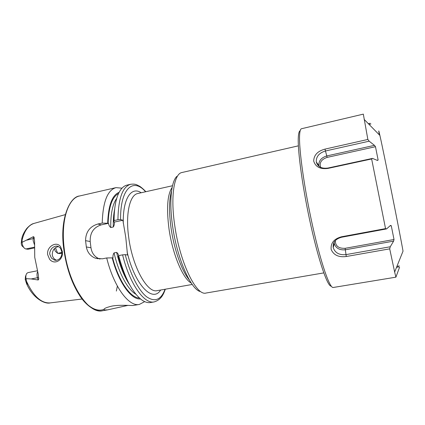 <?xml version="1.0" encoding="UTF-8"?>
<svg xmlns="http://www.w3.org/2000/svg" width="425" height="425" viewBox="0 0 425 425"><rect width="100%" height="100%" fill="white"/><g stroke="black" fill="none" stroke-linecap="round" stroke-linejoin="round"><path stroke-width="0.64" d="M62.31 251.441C63.777 259.744 54.623 265.678 49.555 259.202L47.627 254.586C46.516 246.399 56.844 240.624 60.632 246.867L62.305 251.414M61.816 251.818L60.483 248.189L58.283 246.431C56.387 245.719 54.416 246.197 52.376 247.865C51.027 248.806 49.22 252.769 49.826 254.41L51.409 258.071L54.368 260.02C56.057 260.668 57.88 260.174 59.84 258.543C61.529 256.413 62.188 254.171 61.816 251.818M129.067 283.688C124.711 276.308 121.109 267.272 118.256 256.583L118.687 255.616L122.591 254.851L125.226 254.639L127.532 255.021L125.784 237.447L122.883 220.256L120.567 219.597L117.938 219.725L114.081 220.554L113.693 221.855L114.33 222.078C114.564 223.927 114.219 225.569 113.294 227.003L110.75 227.54C109.512 226.552 108.773 225.144 108.529 223.311L102.223 223.083C102.866 201.896 107.456 190.081 115.988 187.637L79.672 195.962C69.7 196.573 59.59 219.385 63.702 248.418M127.914 305.394L107.525 309.878L104.183 309.937C103.153 308.837 105.814 307.535 112.179 306.037C120.689 304.571 132.143 305.803 133.508 305.437L139.342 304.438C128.961 306.962 113.873 287.05 106.702 257.964L113.018 257.863C112.784 255.988 113.13 254.336 114.059 252.902L116.62 252.392C117.672 253.103 118.331 254.198 118.602 255.675M34.292 247.207L25.883 248.965L25.16 248.726C23.54 247.711 22.52 245.804 22.105 243.004L22.058 242.324L33.341 236.693C34.027 236.831 34.303 237.378 34.175 238.34L34.584 241.23L34.744 257.343L38.245 274.173L38.537 277.615L37.453 277.727L38.144 279.979C38.765 279.48 38.898 278.688 38.537 277.615M61.869 252.477L57.667 253.332L59.93 253.566L61.88 253.173M58.538 246.542C54.427 247.451 52.339 250.176 52.264 254.729C52.695 257.407 54.097 259.223 56.472 260.19M97.309 258.777L97.213 258.453M23.758 247.467L22.78 246.585C21.728 245.831 21.223 244.582 21.271 242.85L21.866 238.042C22.185 237.347 22.259 237.979 22.1 239.934L22.058 242.324M102.223 223.083L97.846 224.018C89.824 226.461 85.728 232.002 85.558 240.651L86.339 246.968C87.391 252.386 90.387 256.126 95.328 258.193L102.276 258.836L106.702 257.964M115.988 187.637L122.012 188.169M144.697 301.633L139.342 304.438M26.026 275.108L25.495 276.261L25.218 279.48L26.711 284.027C27.731 286.317 26.902 282.646 26.589 281.462L25.983 278.651L31.168 278.943L38.144 279.979M54.32 248.731L55.335 251.287L57.667 253.332L55.478 247.722M25.883 248.965L28.05 249.262L34.276 247.966M107.679 223.141C108.322 205.408 112.147 195.123 119.149 192.286M113.693 221.855L114.484 210.747M114.081 220.554C114.139 207.113 116.089 197.237 119.93 190.921C121.986 187.653 124.36 185.714 127.059 185.098L130.661 184.275C122.565 186.623 118.32 198.438 117.938 219.725M140.473 298.934C131.293 299.97 118.607 282.646 112.173 257.773M122.591 254.851C129.742 284.171 144.33 304.342 154.179 301.904L150.535 302.526C147.81 302.993 144.872 302.117 141.722 299.896C132.393 292.697 124.716 277.939 118.687 255.616M108.529 223.311L101.23 224.867C93.574 227.354 89.893 232.905 90.196 241.522L90.971 247.748C91.8 253.04 94.478 256.695 98.993 258.703L100.034 259.059M122.883 220.256L114.33 222.078M37.379 270.773L27.986 272.616L26.833 273.349C25.914 274.587 25.633 276.356 25.983 278.651M331.245 286.137C327.781 286.944 319.127 262.538 310.988 226.089C302.844 189.693 297.463 150.726 298.313 137.259C298.541 133.222 299.163 131.049 300.178 130.746M379.366 134.906C378.399 129.397 378.579 129.577 379.897 135.447L380.046 136.112C384.041 153.786 400.217 234.754 403.027 251.143L394.644 272.043L395.903 277.169L333.227 287.486C329.821 288.564 321.056 263.755 312.715 226.371C304.364 189.035 298.786 149.01 299.598 135.32C299.816 131.16 300.448 128.966 301.49 128.738L363.338 114.128M335.325 240.577C335.32 246.011 338.592 248.588 345.137 248.312L346.274 256.514C338.72 257.497 333.683 255.154 331.16 249.491C330.554 243.095 333.981 238.861 341.434 236.794L385.544 228.618L371.636 158.961L372.518 158.398L327.973 168.04L327.898 168.422C320.275 169.394 315.536 166.935 313.687 161.043C313.884 155.061 317.656 151.082 325.003 149.106L367.859 139.458L363.327 114.118M394.644 272.043L389.704 248.853L390.256 246.766L393.608 241.124L394.023 239.503L391.255 225.67L390.458 225.441L386.601 228.905L385.544 228.618M346.274 256.514L389.704 248.853M327.898 168.422L371.636 158.961M367.859 139.458L369.171 141.185L374.462 145.355L375.472 146.699L378.133 160.018L377.469 160.459L372.518 158.398M395.903 277.169L399.585 267.187M369.043 124.397L370.956 123.951M320.593 167.344C319.217 162.685 321.396 159.37 327.128 157.393L375.472 146.699M377.002 160.262L378.133 160.018M327.973 168.04C321.603 168.89 317.703 166.85 316.28 161.92C316.072 156.586 319.117 152.942 325.417 150.992L369.171 141.185M319.063 166.419L318.83 165.495C318.638 160.815 321.3 157.627 326.809 155.933L374.462 145.355M389.922 225.919L391.255 225.67M345.137 248.312L394.023 239.503M334.135 242.165L334.278 243.653C335.883 248.274 339.586 250.32 345.397 249.778L393.608 241.124M334.278 243.653L333.216 247.626C335.049 252.902 339.293 255.234 345.934 254.623L390.256 246.766M333.216 247.626C332.679 242.367 335.5 238.898 341.673 237.224L386.601 228.905M396.934 266.326L399.335 265.923M396.541 267.314L398.868 266.921M368.348 123.686L370.154 123.266M34.414 244.572L33.155 240.662L33.341 236.693M34.175 238.34L26.924 240.12M59.489 253.582L61.88 253.093M323.786 272.903L206.045 293.032C196.488 296.299 179.924 262.857 174.755 225.574C170.345 196.233 174.123 173.623 181.953 172.518L298.382 145.833M199.782 291.422C190.278 288.256 177.028 257.911 172.635 226.318C169.033 202.119 171.094 181.852 176.789 176.417M189.348 279.985C181.937 271.304 174.08 249.491 171.068 228.14C168.879 212.07 169.044 199.686 171.551 190.984M191.25 283.034C183.053 278.991 172.508 254.208 168.996 228.857C166.372 208.16 167.418 194.352 172.136 187.436M192.243 284.463L157.239 290.631C147.475 293.563 132.393 266.932 128.669 237.086C125.375 213.515 129.885 194.756 137.817 193.508L139.161 193.205M107.525 309.883L102.616 310.723C88.453 314.654 67.957 283.794 64.175 248.253C60.695 220.309 68.276 197.933 79.672 195.962M160.634 290.031C152.75 303.046 134.916 285.308 127.123 251.972M22.1 239.934C24.512 230.477 28.624 224.931 34.425 223.3L65.259 214.641M27.152 284.92C33.129 297.989 44.652 304.486 50.336 302.882C41.459 303.556 33.543 296.416 26.589 281.462M108.131 223.258C108.72 206.789 112.195 196.876 118.543 193.513M110.75 227.54C110.58 213.844 112.582 204.106 116.748 198.316M113.294 227.003C113.14 220.315 113.581 214.428 114.623 209.344M120.567 219.597C120.233 188.19 133.354 177.374 145.568 191.771M123.287 223.258C122.698 198.496 131.394 186.07 141.185 192.753M139.442 298.031C130.539 297.983 118.745 281.265 112.62 257.837M135.936 294.291C127.76 289.664 118.623 272.94 114.059 252.902M129.731 284.925C124.201 276.659 119.829 265.816 116.62 252.392M165.059 289.25C161.027 299.944 154.87 302.441 146.572 296.746C138.662 290.509 130.215 274.295 125.226 254.639M117.374 286.115L116.349 291.061M104.104 309.299C98.972 311.334 93.367 309.687 87.274 304.364M97.846 224.018L101.23 224.867M85.558 240.651L90.196 241.522M86.339 246.968L90.971 247.748M22.01 241.326L21.271 242.85M26.175 279.841L25.218 279.48M37.634 271.649C36.842 273.302 36.784 275.326 37.453 277.727L31.168 278.943M327.128 157.393L325.003 149.106M341.673 237.224L341.434 236.794M104.183 309.937L104.077 309.124M56.281 260.243L54.368 260.02M172.508 185.736L137.817 193.508M157.239 290.631L158.594 290.392M50.336 302.882L82.126 299.014M22.079 237.368C22.785 234.717 24.347 231.752 26.77 228.469C29.532 225.521 31.848 223.863 33.724 223.502M145.839 191.707C142.991 188.493 139.373 185.991 139.618 186.251L137.009 184.933C135.501 184.163 133.386 183.94 130.661 184.275M154.179 301.904C161.665 299.636 163.699 293.547 165.33 289.202M102.616 310.723C97.123 312.109 87.343 307.424 79.714 295.646C71.543 282.88 66.204 267.155 63.708 248.471M95.328 258.193L98.993 258.703M379.897 135.447L364.119 119.382M318.83 165.495L316.28 161.92"/></g></svg>
